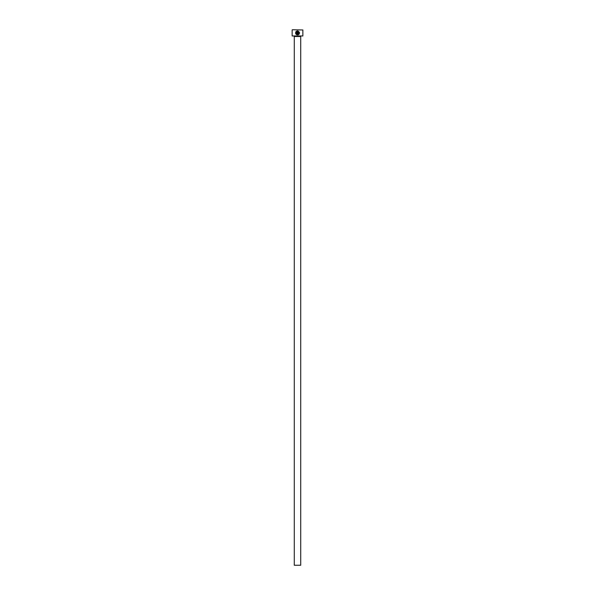 <?xml version="1.0" encoding="UTF-8"?>
<svg xmlns="http://www.w3.org/2000/svg" width="595" height="595" viewBox="0 0 595 595"><rect width="100%" height="100%" fill="white"/><g stroke="black" fill="none" stroke-linecap="round" stroke-linejoin="round"><path stroke-width="0.89" d="M296.05 32.279L296.265 31.922C295.626 33.313 296.05 34.175 297.537 34.517L296.087 33.625M295.953 33.201L295.931 32.755M295.931 32.74L296.035 32.323M297.537 34.517C299.397 33.811 299.597 32.777 298.14 31.423L298.14 33.714L297.738 33.714L297.738 30.91C300.133 32.368 300.066 33.707 297.537 34.927C295.656 34.48 295.135 33.38 295.975 31.639L296.265 31.922M297.916 34.889L299.01 34.279M299.166 34.086L299.545 32.926M296.927 31.423L296.548 31.639L296.927 31.423L296.927 33.112L296.124 33.112L296.726 33.714L297.329 33.112L297.329 30.91L296.258 31.356L297.329 30.91M302.855 35.96L292.145 35.96L302.855 35.96L302.855 29.966L292.361 29.75L302.855 29.966M300.713 565.25L294.287 565.25L294.287 36.496L300.713 36.496L300.713 565.25M292.145 35.96L292.145 29.966M295.722 33.781L296.548 34.666M298.616 31.721L298.913 33.736"/></g></svg>
